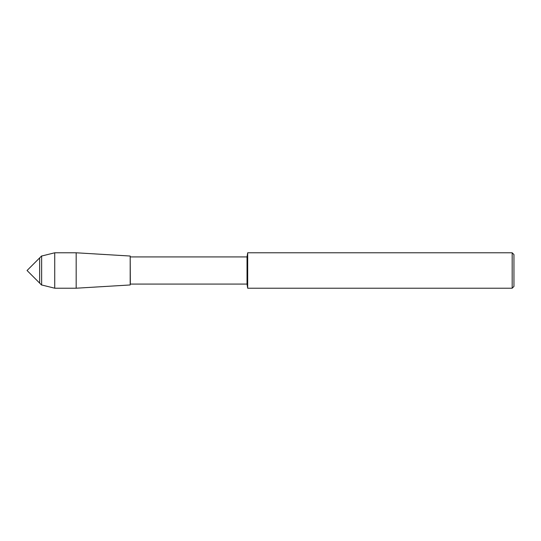 <?xml version="1.0" encoding="UTF-8"?>
<svg xmlns="http://www.w3.org/2000/svg" width="541" height="541" viewBox="0 0 541 541"><rect width="100%" height="100%" fill="white"/><g stroke="black" fill="none" stroke-linecap="round" stroke-linejoin="round"><path stroke-width="0.81" d="M39.649 283.099L39.649 257.901L27.05 270.5L39.649 283.099L39.649 257.901L41.63 255.92L41.63 285.08L39.649 283.099M512.178 288.211L512.178 252.789L513.95 254.561L513.95 286.439L512.178 288.211L247.683 288.211L247.034 284.079L130.334 284.079L130.192 256.035L76.173 252.789L54.729 252.789L41.63 256.035M130.334 284.079L130.192 256.035L130.192 284.965L76.173 288.211L76.173 252.789M247.034 284.079L247.034 256.921L130.334 256.921M247.683 288.211L247.683 252.789L247.034 256.921M76.173 288.211L54.729 288.211L54.729 252.789M512.178 252.789L247.683 252.789M54.729 288.211L41.63 284.965"/></g></svg>
